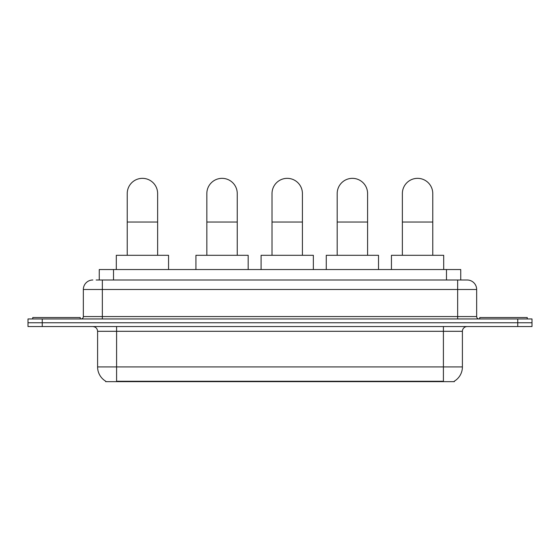 <?xml version="1.0" encoding="UTF-8"?>
<svg xmlns="http://www.w3.org/2000/svg" width="560" height="560" viewBox="0 0 560 560"><rect width="100%" height="100%" fill="white"/><g stroke="black" fill="none" stroke-linecap="round" stroke-linejoin="round"><path stroke-width="0.84" d="M96.166 280L102.34 280L96.166 280L99.26 280L99.26 269.549L460.74 269.549L460.74 280M454.335 381.185L454.335 381.654L105.665 381.654L105.665 381.185M105.805 381.269A16.625 16.625 0 0 1 97.594 366.926L116.592 366.926L116.592 381.269L443.408 381.269L443.408 366.926L462.406 366.926L462.406 331.303A4.753 4.753 0 0 1 467.159 326.55M97.594 366.926L97.594 331.303C97.307 328.419 95.725 326.837 92.841 326.55M454.195 381.269A16.625 16.625 0 0 0 462.406 366.926M42.252 318.955L532 318.955L532 322.749L28 322.749L28 326.55L42.252 326.55L42.252 322.749L28 322.749L28 318.955L42.252 318.955L42.252 322.749L532 322.749L532 326.55L42.252 326.55M92.841 280A9.499 9.499 0 0 0 83.342 289.499L83.342 316.575A2.373 2.373 0 0 1 80.962 318.955M467.159 280L457.66 280L467.159 280A9.499 9.499 0 0 1 476.658 289.499L476.658 316.575C476.798 318.017 477.589 318.808 479.038 318.955M476.658 289.499L102.34 289.499L102.34 280L457.66 280L457.66 316.575L476.658 316.575M80.255 318.955L80.255 317.527L32.753 317.527L32.753 318.955M527.247 318.955L527.247 317.527L479.745 317.527L479.745 318.955M127.232 255.297L127.232 193.543A15.204 15.204 0 0 1 142.436 178.346A15.204 15.204 0 0 1 157.633 193.543A15.204 15.204 0 0 0 142.436 178.346M157.633 255.297L157.633 193.543M168.56 269.549L168.56 255.297L116.305 255.297L116.305 269.549M206.843 255.297L206.843 193.543A15.204 15.204 0 0 1 222.047 178.346A15.204 15.204 0 0 1 237.251 193.543A15.204 15.204 0 0 0 222.047 178.346M237.251 255.297L237.251 193.543M248.171 269.549L248.171 255.297L195.923 255.297L195.923 269.549M272.02 255.297L272.02 193.543A15.204 15.204 0 0 1 287.217 178.346A15.204 15.204 0 0 1 302.421 193.543A15.204 15.204 0 0 0 287.217 178.346M302.421 255.297L302.421 193.543M313.348 269.549L313.348 255.297L261.093 255.297L261.093 269.549M337.19 255.297L337.19 193.543A15.204 15.204 0 0 1 352.394 178.346A15.204 15.204 0 0 1 367.591 193.543A15.204 15.204 0 0 0 352.394 178.346M367.591 255.297L367.591 193.543M378.518 269.549L378.518 255.297L326.27 255.297L326.27 269.549M402.367 255.297L402.367 193.543A15.204 15.204 0 0 1 417.564 178.346A15.204 15.204 0 0 1 432.768 193.543A15.204 15.204 0 0 0 417.564 178.346M432.768 255.297L432.768 193.543M443.695 269.549L443.695 255.297L391.44 255.297L391.44 269.549M441.511 381.654L441.511 381.185M118.489 381.654L118.489 381.185M113.512 280L113.512 269.549M446.488 280L446.488 269.549M443.408 326.55L443.408 331.303L97.594 331.303M462.406 331.303L443.408 331.303L443.408 366.926L116.592 366.926L116.592 326.55M517.748 326.55L517.748 318.955M102.34 318.955L102.34 289.499L83.342 289.499M83.342 316.575L457.66 316.575L457.66 318.955M127.232 222.047L157.633 222.047M206.843 222.047L237.251 222.047M272.02 222.047L302.421 222.047M337.19 222.047L367.591 222.047M402.367 222.047L432.768 222.047"/></g></svg>
